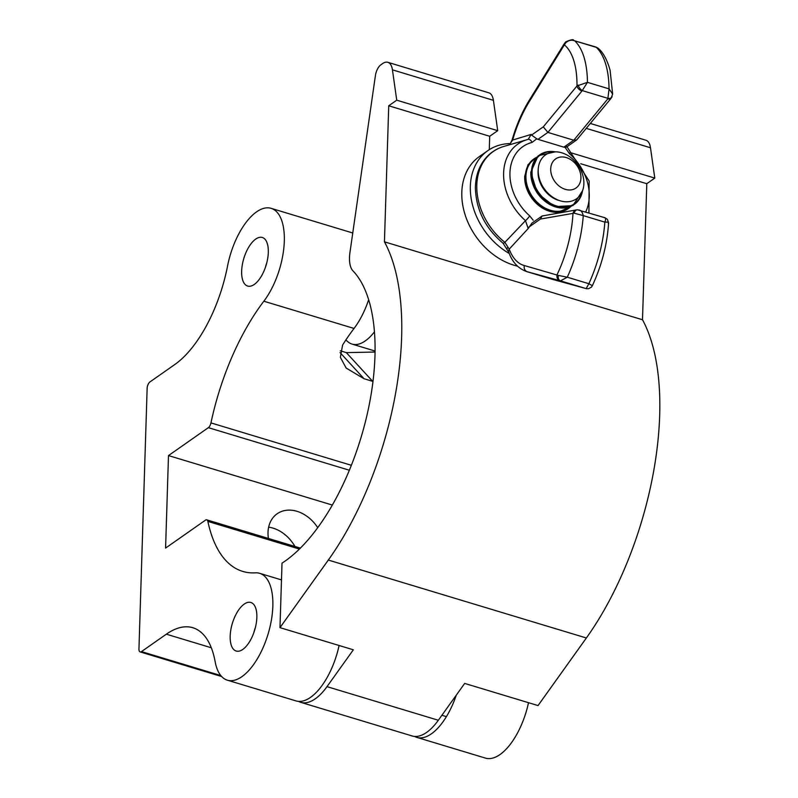 <?xml version="1.0" encoding="UTF-8"?>
<svg xmlns="http://www.w3.org/2000/svg" width="798" height="798" viewBox="0 0 798 798"><rect width="100%" height="100%" fill="white"/><g stroke="black" fill="none" stroke-linecap="round" stroke-linejoin="round"><path stroke-width="1.2" d="M317.724 527.668A32.987 25.307 55 0 0 296.986 511.309A32.987 25.307 55 0 0 277.145 513.772A32.987 25.307 55 0 0 268.407 538.451M294.941 546.47A32.987 25.307 55 0 0 272.996 528.116A32.987 25.307 55 0 0 268.637 527.159M528.525 702.699A55.82 25.626 106.8 0 1 499.997 754.549A55.82 25.626 106.8 0 1 485.433 758.1L416.815 737.382A55.82 25.626 106.8 0 1 414.521 736.414M456.266 695.178A55.82 25.626 106.8 0 1 431.389 733.831A55.82 25.626 106.8 0 1 416.815 737.382M242.801 649.422A25.376 11.651 106.8 0 1 236.178 651.038A25.376 11.651 106.8 0 1 230.831 629.841A25.376 11.651 106.8 0 1 244.228 604.076A25.376 11.651 106.8 0 1 250.851 602.46A25.376 11.651 106.8 0 1 256.198 623.657A25.376 11.651 106.8 0 1 242.801 649.422M339.09 645.502A55.82 25.626 106.8 0 1 310.562 697.352A55.82 25.626 106.8 0 1 295.988 700.903L227.38 680.185A55.82 25.626 106.8 0 1 215.121 661.572A101.486 46.603 -73.2 0 0 192.827 627.727A101.486 46.603 -73.2 0 0 166.343 634.181L141.475 651.597L220.807 675.557M299.42 549.054L207.869 521.413A162.373 74.563 -73.2 0 0 242.722 571.408A162.373 74.563 -73.2 0 0 255.32 572.824A55.82 25.626 106.8 0 1 259.649 573.313A55.82 25.626 106.8 0 1 271.41 619.946A55.82 25.626 106.8 0 1 241.944 676.634A55.82 25.626 106.8 0 1 227.38 680.185M254.273 284.447A25.376 11.651 106.8 0 1 247.649 286.063A25.376 11.651 106.8 0 1 242.303 264.866A25.376 11.651 106.8 0 1 255.699 239.101A25.376 11.651 106.8 0 1 262.313 237.485A25.376 11.651 106.8 0 1 267.659 258.682A25.376 11.651 106.8 0 1 254.273 284.447M340.297 350.801L346.332 352.626L375.06 352.038M221.664 676.534L140.149 651.926A5.077 2.334 -73.2 0 1 138.952 648.934L147.141 388.337A5.077 2.334 -73.2 0 1 149.944 381.933L174.812 364.516A101.486 46.603 -73.2 0 0 227.55 266.043A55.82 25.626 106.8 0 1 271.121 208.338A55.82 25.626 106.8 0 1 284.068 245.495A55.82 25.626 106.8 0 1 263.849 301.215A162.373 74.563 -73.2 0 0 210.961 422.9L351.359 465.294M368.656 299.719A55.82 25.626 106.8 0 1 354.043 328.447A162.373 74.563 -73.2 0 0 342.601 345.035L340.357 357.314L346.142 368.048L364.068 378.751L340.058 352.576M346.332 352.626L372.696 381.364L364.068 378.751M140.149 651.926A5.077 2.334 -73.2 0 0 141.475 651.597M207.869 521.413A5.077 2.334 -73.2 0 0 206.772 519.847A5.077 2.334 -73.2 0 0 205.455 520.166L165.585 548.086L168.488 455.578L208.358 427.658A5.077 2.334 -73.2 0 0 210.961 422.9M332.337 505.054L168.488 455.578M285.076 561.094A162.373 74.563 -73.2 0 0 366.801 415.967A162.373 74.563 -73.2 0 0 352.945 270.841A25.376 11.651 106.8 0 1 349.943 252.577L375.399 75.65A10.145 4.658 106.8 0 1 380.836 64.818L382.561 63.611A20.299 9.317 106.8 0 1 387.858 62.314A20.299 9.317 106.8 0 1 392.436 69.845L396.736 100.179L388.736 105.775L384.446 241.834A213.116 97.865 106.8 0 1 328.317 560.066L279.978 627.647L282.013 563.149A162.373 74.563 -73.2 0 0 285.076 561.094M590.38 123.471L645.911 140.239A20.299 9.317 106.8 0 1 650.49 147.76L654.789 178.094L646.789 183.7L642.5 319.759A213.116 97.865 106.8 0 1 586.37 637.991L538.032 705.572L464.675 683.417L438.331 720.255A55.82 25.626 106.8 0 1 426.631 732.404A55.82 25.626 106.8 0 1 412.077 735.946L300.736 702.33A55.82 25.626 -73.2 0 0 315.3 698.789A55.82 25.626 -73.2 0 0 327 686.639L353.344 649.801L279.978 627.647M298.442 701.362A55.82 25.626 -73.2 0 0 300.736 702.33M489.294 149.655L489.713 136.268L497.713 130.673L493.413 100.329A20.299 9.317 -73.2 0 0 488.835 92.807L387.858 62.314M497.713 130.673L396.736 100.179M489.713 136.268L388.736 105.775M654.789 178.094L571.428 152.927M646.789 183.7L580.754 163.76M642.5 319.759L384.446 241.834M580.924 178.034A17.756 13.626 55 0 0 566.321 157.595A17.756 13.626 55 0 0 550.71 168.907A17.756 13.626 55 0 0 565.313 189.345A17.756 13.626 55 0 0 580.924 178.034M538.191 169.924A26.863 20.608 -125 0 1 561.792 152.807A26.863 20.608 -125 0 1 583.877 183.72A26.863 20.608 -125 0 1 560.276 200.827A26.863 20.608 -125 0 1 538.191 169.924M582.021 192.019A29.745 22.823 -125 0 1 554.071 205.106A29.745 22.823 -125 0 1 532.067 171.75A29.745 22.823 -125 0 1 553.942 151.899M554.321 151.869A29.885 22.933 55 0 0 531.897 171.76A29.885 22.933 55 0 0 554.231 205.355A29.885 22.933 55 0 0 582.171 191.67M582.51 190.832A30.204 23.182 -125 0 1 554.59 205.944A30.204 23.182 -125 0 1 531.478 171.769A30.204 23.182 -125 0 1 555.218 151.839M569.523 207.101A29.745 22.823 -125 0 1 541.423 205.794A29.745 22.823 -125 0 1 525.932 176.039A29.745 22.823 -125 0 1 535.488 158.473M535.707 158.203A29.885 22.933 55 0 0 525.762 176.049A29.885 22.933 55 0 0 541.523 206.074A29.885 22.933 55 0 0 569.852 206.991M570.61 206.702A30.204 23.182 -125 0 1 541.762 206.742A30.204 23.182 -125 0 1 525.353 176.059A30.204 23.182 -125 0 1 536.236 157.595M374.452 331.848A50.743 23.302 106.8 0 1 365.314 340.876A50.743 23.302 106.8 0 1 352.078 344.098A50.743 23.302 106.8 0 1 348.038 341.873L345.833 340.018M566.809 146.453L570.201 151.81A5.077 0.978 131.4 0 1 569.513 153.755L565.054 147.341A5.077 3.89 -125 0 1 563.867 147.161L537.972 139.341A5.077 3.89 -125 0 1 536.795 138.812L532.027 142.433A5.077 3.122 -104.4 0 0 528.096 139.381A5.077 3.122 -104.4 0 0 528.037 139.401A51.591 39.591 -125 0 0 527.029 139.68L503.857 146.433A59.601 45.735 55 0 0 476.785 187.36A59.601 45.735 55 0 0 504.875 242.363L525.473 220.667A51.591 39.591 -125 0 1 503.598 173.645A51.591 39.591 -125 0 1 527.029 139.68L528.196 139.361L531.169 134.413L531.568 135.062L543.298 126.852L576.984 85.945L587.458 82.344L581.961 91.012A5.077 3.032 -140.5 0 1 576.984 85.945A79.96 36.718 -73.2 0 0 564.385 44.868L529.593 101.127A78.593 36.09 -73.2 0 0 512.645 140.049L531.169 134.413M532.027 142.433A46.623 35.78 55 0 0 509.952 172.847A46.623 35.78 55 0 0 529.702 215.879L533.194 220.228M611.108 98.284A5.077 3.032 -140.5 0 1 607.857 98.832L609.034 88.857L612.645 94.044L611.108 98.284L576.705 139.929L573.772 140.229L547.877 132.408L543.298 126.852M577.084 209.844A5.077 4.399 80.5 0 0 576.435 209.894L542.091 215.999L531.957 223.091L528.196 228.527L509.214 249.136A78.593 36.09 -73.2 0 0 524.406 265.574L558.341 275.41L567.288 277.205L560.495 280.856A5.077 3.621 -74.1 0 1 558.341 275.41M596.096 47.082L598.191 48.269L596.096 47.082L574.74 40.838C571.268 39.641 568.246 40.329 565.672 42.902L564.385 44.868A5.077 2.264 31.7 0 1 564.385 43.501L529.593 99.75A5.077 2.274 32.2 0 0 529.593 101.127M612.645 94.044L610.101 70.314C605.981 55.381 600.236 49.985 598.191 48.269L598.201 48.269M578.6 209.974C580.814 210.054 582.37 211.929 583.258 215.62L574.141 213.186L540.386 219.061L528.665 227.27M608.266 223.48C609.093 222.353 607.956 221.904 604.834 222.133C606.021 219.071 605.862 217.615 604.355 217.754M586.181 288.607A5.077 4.509 -74.7 0 1 586.011 288.567A5.077 4.509 -74.7 0 1 585.912 288.537L560.016 280.716A5.077 4.509 -74.7 0 1 557.144 274.552A79.96 36.718 -73.2 0 0 572.964 213.595A5.077 4.399 80.5 0 1 576.435 209.894L577.523 209.794A5.077 3.711 88.4 0 1 577.533 209.794L604.984 217.744L607.418 219.35L608.585 222.891C607.218 244.378 601.782 265.375 592.266 285.874L591.398 287.17L588.525 288.736L586.46 288.686A5.077 4.997 -76.8 0 1 586.171 288.607L588.864 283.719L592.236 285.644M512.645 140.049L510.371 143.45L512.087 139.959L512.645 140.049M528.196 228.527L525.473 220.667A5.077 0.978 131.4 0 0 529.702 215.879M508.765 252.208L503.049 243.21A5.077 1.177 -51.5 0 0 504.875 242.363L509.214 249.136A5.077 3.86 -20.4 0 0 508.765 252.208L508.765 252.208C512.256 262.103 518.221 268.557 526.66 271.569A83.67 38.424 106.8 0 0 527.279 271.739A5.077 4.509 -74.7 0 1 524.406 265.574M506.87 249.046L507.737 247.25M509.453 144.797L510.371 143.45M564.385 43.501L565.732 41.865A5.077 1.476 47 0 0 565.672 42.902M612.106 96.678A5.077 3.501 -156.3 0 1 608.116 98.403L582.36 90.623A5.077 2.384 -127.7 0 1 578.181 85.097M536.795 138.812L531.568 135.062M542.091 215.999L540.386 219.061M577.523 209.794A5.077 3.711 88.4 0 0 574.141 213.186M576.705 139.929L566.58 147.022L565.054 147.341M510.291 143.57A63.431 48.668 55 0 0 487.907 150.583L479.379 156.548A63.431 48.668 55 0 0 465.114 214.792A63.431 48.668 55 0 0 513.962 265.205A63.431 48.668 55 0 0 517.483 266.143M487.907 150.583A63.431 48.668 55 0 0 471.718 201.485A63.431 48.668 55 0 0 509.254 253.475M266.821 262.652A23.002 10.564 -73.2 0 0 265.335 267.589M255.35 627.627A23.002 10.564 -73.2 0 0 253.864 632.565M211.31 647.767L166.343 634.181M354.043 328.447L263.849 301.215M349.354 470.231L208.358 427.658M493.413 100.329L392.436 69.845M438.331 720.255L327 686.639M650.49 147.76L586.321 128.388M586.37 637.991L328.317 560.066M559.927 200.717A24.997 19.182 -125 0 1 538.061 171.6A24.997 19.182 -125 0 1 538.201 169.675M539.518 195.939A24.997 19.182 -125 0 1 535.697 190.483M566.281 209.814A30.105 23.102 -125 0 1 538.81 205.535A30.105 23.102 -125 0 1 524.695 176.597M572.415 205.525A30.105 23.102 -125 0 1 544.944 201.246A30.105 23.102 -125 0 1 530.83 172.308M585.692 211.919A46.623 35.78 55 0 0 569.513 153.755M563.867 147.161L573.772 140.229L607.857 98.832M581.961 91.012L547.877 132.408L537.972 139.341M553.373 279.619A5.077 4.509 -74.7 0 1 553.313 279.599L552.555 279.39A83.67 38.424 -73.2 0 0 553.174 279.559L527.279 271.739L560.016 280.716M553.313 279.599A5.077 4.509 -74.7 0 1 553.273 279.589A5.077 4.509 -74.7 0 1 553.174 279.559L585.912 288.537M567.288 277.205L588.864 283.719A87.571 40.209 -73.2 0 0 604.834 222.133L583.258 215.62A87.571 40.209 106.8 0 1 567.288 277.205M596.315 47.351L574.74 40.838A87.571 40.209 106.8 0 1 587.458 82.344L609.034 88.857A87.571 40.209 -73.2 0 0 596.315 47.351M352.756 232.986L271.121 208.338M281.485 579.907L259.649 573.313M300.377 548.106L206.772 519.847M555.348 151.839L538.201 155.71L530.78 172.168L537.343 193.076L554.59 206.672L572.884 205.595L582.56 190.712M536.525 157.286L528.037 164.637L524.655 176.468L529.114 193.964L541.812 207.709L557.802 212.418L570.999 206.532M352.078 344.098L375.07 351.04M552.555 279.39L526.66 271.569M586.46 288.686L553.273 279.589M503.049 243.21C485.324 228.228 476.097 209.854 475.389 188.089C475.448 178.144 477.932 169.425 482.82 161.934C488.007 154.243 495.019 149.076 503.857 146.433M512.087 139.959C516.406 125.047 522.241 111.65 529.593 99.75M565.732 41.865C570.989 39.651 573.602 39.122 573.562 40.279L573.562 40.279M570.201 151.81L589.153 181.026L588.934 212.896M441.893 715.267L446.411 716.634"/></g></svg>
